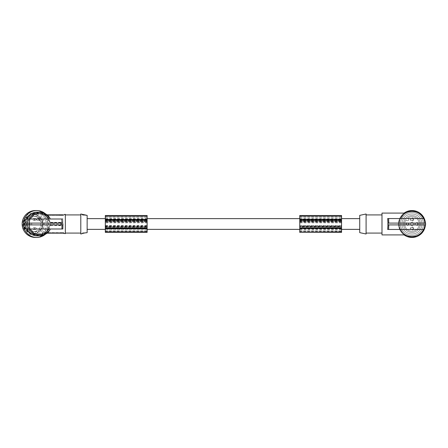 <?xml version="1.0" encoding="UTF-8"?>
<svg xmlns="http://www.w3.org/2000/svg" width="448" height="448" viewBox="0 0 448 448"><rect width="100%" height="100%" fill="white"/><g stroke="black" fill="none" stroke-linecap="round" stroke-linejoin="round"><path stroke-width="0.34" stroke-dasharray="2.24 1.68" d="M87.147 215.359L87.147 232.641M147.118 226.358L105.319 226.358L105.319 227.842L147.118 227.842L147.118 222.32L105.319 222.32L105.319 220.158L147.118 220.158L147.118 221.642L105.319 221.642M105.319 227.842L105.319 231.269L147.118 231.269L147.118 221.642M299.762 226.358L299.762 227.842L341.555 227.842L341.555 226.358L299.762 226.358L299.762 221.642L341.555 221.642L341.555 216.726L341.555 218.932L299.762 218.932L299.762 229.029L341.555 229.029L341.555 225.921L299.762 225.921M299.762 222.32L341.555 222.32L341.555 224L341.555 221.642M359.727 232.641L359.727 215.359M341.555 226.968L341.555 220.786L341.555 226.968L299.762 226.968L341.555 227.214L299.762 227.214L299.762 226.671L341.555 226.671M341.555 227.842L341.555 229.029M341.555 226.358L341.555 225.921M341.555 222.32L341.555 218.932M341.555 232.372L341.555 215.505M341.555 221.754L299.762 221.754L299.762 220.786L299.762 226.671M299.762 221.754L299.762 226.246L341.555 226.246M299.762 226.246L299.762 226.968M341.555 216.776L299.762 216.776L299.762 218.932M299.762 216.776L299.762 221.642M299.762 227.842L299.762 229.029M299.762 232.372L299.762 215.505M299.762 228.777L341.555 228.777M299.762 231.23L341.555 231.23L299.762 231.235M299.762 217.112L341.555 217.112M299.762 220.158L341.555 220.158M299.762 216.759L341.555 216.759M341.555 222.818L299.762 222.818M299.762 225.557L341.555 225.557M299.762 219.509L341.555 219.509M299.762 228.491L341.555 228.491M299.762 220.786L341.555 220.786L299.762 220.786M147.118 222.32L147.118 216.776L105.319 216.776L105.319 222.32M49.683 230.278L46.463 233.184A11.928 11.81 0 0 1 45.354 233.974L45.354 232.63L44.447 232.63L44.447 234.422L44.447 232.63L62.978 232.63L45.354 232.63L45.354 233.408A11.928 11.81 180 0 0 45.646 233.184L62.978 233.184L62.978 232.63L62.978 233.184M46.463 233.184L47.018 233.184M49.034 221.245L50.966 222.684L49.034 221.245A12.359 12.236 90 0 0 48.294 219.005L48.63 219.005L49.258 221.245M48.63 219.005L62.821 219.005L62.821 223.093L61.942 223.093L62.821 223.093L62.793 224.907L60.609 224.907L60.609 223.093L62.793 223.093M50.618 222.359L61.146 222.359L61.046 223.093L61.942 223.093L24.539 223.093M388.612 229.449L400.478 229.449L387.688 229.454L388.612 229.449L388.78 224.907L425.208 224.907A13.266 13.266 -0 0 1 424.066 229.449L423.466 229.454A12.718 12.718 -0 0 1 400.478 229.449C402.718 232.87 404.365 234.69 405.418 234.903C404.365 234.69 402.718 232.87 400.478 229.449L387.688 229.449L388.086 223.093L398.737 223.093A13.266 13.266 -0 0 1 399.879 218.546L387.688 218.546L388.086 223.093M399.879 229.449L398.737 224.907A13.266 13.266 180 0 0 399.879 229.449M25.911 228.995L28.846 228.995M37.106 235.81A11.81 11.698 90 0 0 47.701 228.995L62.933 228.995L62.821 219.005M45.646 233.184L48.199 228.995M44.447 234.108L45.354 233.408M45.354 233.974L44.447 234.422M147.118 225.921L105.319 225.921L105.319 229.029L147.118 229.029M147.118 227.842L147.118 231.269L105.319 231.235L105.319 229.029M105.319 216.776L105.319 220.158M105.319 226.358L105.319 225.921M105.319 226.671L105.319 220.786L105.319 227.214L105.319 226.671L147.118 226.671L147.118 220.786L147.118 226.671M105.319 232.372L105.319 215.505M105.319 227.214L147.118 227.214L105.319 227.214M105.319 220.786L147.118 220.786L105.319 220.786M105.319 226.246L147.118 226.246M147.118 216.776L147.118 220.158M147.118 232.372L147.118 215.505M147.118 222.818L105.319 222.818M105.319 225.557L147.118 225.557M105.319 219.509L147.118 219.509M105.319 228.491L147.118 228.491M105.319 221.754L147.118 221.754M105.319 216.759L147.118 216.759M105.319 217.112L147.118 217.112M105.319 228.777L147.118 228.777M87.147 224L87.147 229.359L87.147 224M80.791 214.004L80.791 233.996M86.066 232.837L82.606 232.814L81.687 233.789M84.045 233.078L84.991 232.915M85.473 232.865L85.999 232.837M82.606 232.814L86.223 232.814M80.791 224L80.791 233.083L80.791 224M65.341 233.632L65.341 214.368M65.341 224L65.341 214.917L65.341 224M29.876 228.995L47.701 228.995M28.269 219.005L28.846 219.005M45.354 214.026L44.447 213.578L44.447 215.37L45.354 215.37L45.354 214.026A11.928 11.81 0 0 1 46.463 214.816L49.683 217.722M44.447 213.892L45.354 214.592A11.928 11.81 180 0 1 45.646 214.816L62.978 214.816L62.978 215.37L45.354 215.37L63.89 215.37L63.89 214.368M37.106 212.19A11.81 11.698 -90 0 1 47.701 219.005L48.199 219.005L45.646 214.816M410.99 236.538L413.997 236.538L411.964 236.723A12.718 12.718 -0 0 1 408.974 236.359L408.066 236.107L408.974 236.365A12.718 12.718 -0 0 0 411.97 236.723L411.925 236.723M413.728 236.538L409.942 236.538L413.728 236.723M50.792 222.684A0.364 0.358 -90 0 1 50.926 222.953L50.926 225.047A0.364 0.358 -90 0 1 50.792 225.316L49.034 226.755A12.359 12.236 -90 0 1 48.294 228.995M50.926 225.047L60.676 225.316L60.514 222.953L61.146 222.359M48.63 228.995L49.258 226.755L50.792 225.316M60.676 222.684L50.966 222.684L60.514 222.953M61.32 215.37L61.208 215.006L62.535 215.006L61.208 215.006L61.32 215.37M387.946 223.093L398.737 223.093L399.879 218.546L388.612 218.546L388.78 223.093M398.373 223.093L398.373 223.093A13.63 13.63 -0 0 0 398.345 224L398.373 223.093M62.334 215.37L61.41 215.37L62.535 215.37L62.535 215.006L62.334 215.37M60.911 215.37L60.704 215.006L60.911 215.37M63.89 232.63L62.978 232.63L63.89 232.63L63.89 233.419L63.89 232.63M62.978 214.816L62.978 215.37L62.978 215.006L62.978 215.37L63.89 215.37L63.89 214.581M50.618 225.641L61.146 225.641L60.676 225.316M24.539 224.907L61.942 224.907L61.046 224.907L61.146 225.641M59.259 215.006L62.709 215.006L59.259 215.006L59.259 215.37L59.259 215.006M60.799 215.006L60.799 215.37L60.799 215.006M60.76 215.006L61.359 215.006L60.76 215.006L60.76 215.37L61.359 215.37L60.76 215.37M45.354 214.592L45.354 215.37L44.447 215.37L44.447 213.578M46.463 214.816L47.018 214.816M50.96 224L50.926 222.953M82.622 215.186L86.24 215.186L82.622 215.186M60.514 225.047L51.083 225.047L51.111 224L60.469 224M388.78 224.907L398.373 224.907A13.63 13.63 -0 0 1 398.345 224L398.373 224.907L388.086 224.907M61.942 224.907L62.821 224.907L61.942 224.907L61.942 228.995M414.198 236.718L409.382 236.538L414.198 236.723M61.41 215.37L61.41 215.006L61.41 215.37M387.918 223.093L387.946 224.907M58.99 215.37L58.99 215.006L58.99 215.37M410.99 236.723L415.878 236.723L415.878 236.107L414.971 236.359A12.718 12.718 -0 0 1 411.97 236.718A12.718 12.718 -0 0 0 414.971 236.365L415.878 236.107M412.02 236.723L408.066 236.718L408.066 236.107M409.382 236.718L409.746 236.718L409.382 236.718M25.911 219.005L26.505 219.005M47.701 219.005L48.294 219.005M37.106 234.903A10.903 10.797 90 0 0 47.902 224A10.903 10.797 90 0 0 37.106 213.097L37.106 213.097A10.903 10.797 90 0 0 26.309 224A10.903 10.797 90 0 0 37.106 234.903L36.725 234.903A10.903 10.797 90 0 0 47.522 224A10.903 10.797 90 0 0 36.725 213.097L37.106 213.097L36.725 213.097A10.903 10.797 90 0 0 25.928 224A10.903 10.797 90 0 0 36.725 234.903L37.106 234.903M62.821 228.995L62.793 224.907M45.052 232.63L45.326 232.994L45.052 232.63M45.326 232.994L49.045 232.994L45.326 232.994L45.326 232.63L48.77 232.63L45.326 232.63L45.326 232.994M47.27 232.994L46.676 232.994L47.27 232.994L47.27 232.63L46.676 232.63L47.27 232.63M47.124 232.994L47.331 232.63L47.124 232.994M47.236 232.994L47.236 232.63L47.236 232.994M46.827 232.994L46.827 232.63L45.702 232.63L46.827 232.63L46.827 232.994M46.626 232.994L45.494 232.994L46.626 232.994L46.626 232.63L46.626 232.994M46.715 232.994L46.715 232.63L46.715 232.994M45.702 232.63L45.702 232.994L45.702 232.63M45.494 232.63L45.494 232.994L45.494 232.63M48.77 232.63L49.045 232.994L48.77 232.63M425.208 224.907L425.572 224.907A13.63 13.63 180 0 0 425.6 224L425.6 224A13.63 13.63 180 0 0 425.572 223.093L425.208 223.093A13.266 13.266 180 0 0 424.066 218.546L423.466 218.546A12.718 12.718 180 0 0 400.478 218.546L400.478 218.546A12.718 12.718 -0 0 1 405.418 213.097C404.365 213.31 402.718 215.13 400.478 218.546A12.718 12.718 -0 0 1 405.418 213.097M48.199 219.005L29.876 219.005M61.208 215.37L61.208 215.006L61.208 215.37M60.715 215.37L60.715 215.006L60.704 215.37M61.046 224.907L60.609 224.907M61.046 223.093L60.609 223.093M359.727 224L359.727 229.359L359.727 224M366.089 233.996L366.089 214.004M381.987 224L381.987 214.917L381.987 224M381.987 213.097L381.987 234.903M411.97 215.55A8.45 8.45 180 0 0 403.519 224A8.45 8.45 180 0 0 411.97 232.45A8.45 8.45 180 0 0 420.42 224A8.45 8.45 180 0 0 405.513 218.551A8.45 8.45 180 0 0 411.97 232.45A8.45 8.45 180 0 0 418.426 218.551A8.45 8.45 180 0 0 411.97 215.55M400.478 229.454L423.466 229.454M423.466 218.546L423.466 218.551A12.718 12.718 -0 0 1 424.693 224L424.693 224A12.718 12.718 -0 0 1 411.97 236.718A12.718 12.718 -0 0 1 400.478 218.551A12.718 12.718 -0 0 0 399.252 224L399.252 224A12.718 12.718 -0 0 1 411.97 211.277A12.718 12.718 -0 0 1 424.693 224L424.693 224A12.718 12.718 -0 0 1 411.97 236.718A12.718 12.718 -0 0 1 399.252 224L399.252 224A12.718 12.718 -0 0 1 411.97 211.277A12.718 12.718 -0 0 1 424.693 224L424.693 224A12.718 12.718 -0 0 1 411.97 236.718A12.718 12.718 -0 0 1 399.252 224L399.252 224A12.718 12.718 -0 0 0 411.97 236.718A12.718 12.718 -0 0 0 424.693 224L424.693 224A12.718 12.718 -0 0 0 423.466 218.551M412.054 211.277A12.718 12.718 -0 0 1 415.878 211.893L414.971 211.635A12.718 12.718 180 0 0 408.974 211.635L408.066 211.893A12.718 12.718 -0 0 1 411.891 211.277A12.718 12.718 -0 0 0 408.066 211.893M414.971 211.635L414.971 211.282L411.97 211.277L408.974 211.277L408.974 211.635M414.562 211.277L414.198 211.462L414.562 211.282M409.746 211.282L414.198 211.282M410.217 211.282L413.728 211.277L410.99 211.462M387.688 218.546L388.612 218.546M45.22 213.64A13.446 13.317 -90 0 1 45.22 234.36M35.459 210.554A13.446 13.317 -90 0 1 48.776 224A13.446 13.317 -90 0 1 35.459 237.446M35.459 234.903L35.459 234.903A10.903 10.797 -90 0 1 24.662 224A10.903 10.797 -90 0 1 35.459 213.097L35.459 213.097A10.903 10.797 -90 0 1 46.256 224A10.903 10.797 -90 0 1 35.459 234.903L33.516 234.903A10.903 10.797 90 0 0 44.223 222.578A10.903 10.797 90 0 0 30.722 213.466A10.903 10.797 90 0 0 33.516 234.903L35.459 234.903M35.459 213.097L33.516 213.097L35.459 213.097M35.974 233.565A9.906 9.806 90 0 0 33.012 214.105A9.906 9.806 90 0 0 23.962 226.565A9.906 9.806 90 0 0 35.974 233.565M33.438 214.553L33.438 214.553A9.447 9.358 -90 0 1 42.795 224A9.447 9.358 -90 0 1 33.438 233.447L33.438 233.447A9.447 9.358 -90 0 1 24.08 224A9.447 9.358 -90 0 1 33.438 214.553L33.107 214.553A9.447 9.358 -90 0 1 42.465 224A9.447 9.358 -90 0 1 33.107 233.447L33.107 233.447A9.447 9.358 -90 0 1 23.75 224A9.447 9.358 -90 0 1 33.107 214.553L33.438 214.553M33.438 233.447L33.107 233.447L33.438 233.447M24.741 224A8.45 8.366 -90 0 1 33.107 215.55A8.45 8.366 -90 0 1 41.474 224A8.45 8.366 -90 0 1 33.107 232.45A8.45 8.366 -90 0 1 24.741 224M25.614 224A7.678 7.599 -90 0 1 39.301 219.397A7.678 7.599 -90 0 1 33.214 231.678A7.678 7.599 -90 0 1 25.614 224M37.733 220.528A1.092 1.081 -90 0 0 38.494 220.209L39.301 219.397L41.35 219.492A7.543 7.47 -90 0 1 35.358 231.543A7.543 7.47 -90 0 1 27.894 224A7.543 7.47 -90 0 1 39.822 217.952L39.11 218.669A1.092 1.081 -90 0 0 39.878 220.528L37.733 220.528A1.092 1.081 -90 0 1 36.971 218.669L37.772 217.857L39.822 217.952M38.494 220.209L40.639 220.209L41.35 219.492M39.878 220.528L39.878 220.528A1.092 1.081 -90 0 0 40.639 220.209M36.26 228.542A0.907 0.902 -90 0 1 35.358 229.449A0.907 0.902 -90 0 1 34.457 228.542A0.907 0.902 -90 0 1 35.358 227.634A0.907 0.902 -90 0 1 36.26 228.542M31.758 224A0.907 0.902 -90 0 1 30.862 224.907A0.907 0.902 -90 0 1 29.96 224A0.907 0.902 -90 0 1 30.862 223.093A0.907 0.902 -90 0 1 31.758 224M36.26 219.458A0.907 0.902 -90 0 1 35.358 220.366A0.907 0.902 -90 0 1 34.457 219.458A0.907 0.902 -90 0 1 35.358 218.551A0.907 0.902 -90 0 1 36.26 219.458M34.513 228.542A0.907 0.902 -90 0 1 33.617 229.449A0.907 0.902 -90 0 1 32.715 228.542A0.907 0.902 -90 0 1 33.617 227.634A0.907 0.902 -90 0 1 34.513 228.542M30.016 224A0.907 0.902 -90 0 1 29.114 224.907A0.907 0.902 -90 0 1 28.218 224A0.907 0.902 -90 0 1 29.114 223.093A0.907 0.902 -90 0 1 30.016 224M34.513 219.458A0.907 0.902 -90 0 1 33.617 220.366A0.907 0.902 -90 0 1 32.715 219.458A0.907 0.902 -90 0 1 33.617 218.551A0.907 0.902 -90 0 1 34.513 219.458M412.065 211.277A12.718 12.718 -0 0 1 415.878 211.893M404.102 234.903A13.446 13.446 -0 0 1 404.102 213.097M425.387 223.093A13.446 13.446 -0 0 1 425.387 224.907M402.461 233.509A13.446 13.446 -0 0 1 406.823 211.574A13.446 13.446 -0 0 1 425.421 224A13.446 13.446 -0 0 1 402.461 233.509M423.483 224A11.514 11.514 -0 0 1 411.97 235.514A11.514 11.514 -0 0 1 400.456 224L400.456 224A11.514 11.514 -0 0 1 411.97 212.486A11.514 11.514 -0 0 1 423.483 224L423.483 224A11.514 11.514 -0 0 1 411.97 235.514A11.514 11.514 -0 0 1 400.456 224L400.456 224A11.514 11.514 -0 0 1 411.97 212.486A11.514 11.514 -0 0 1 423.483 224L423.483 224M421.966 224A9.996 9.996 0 0 1 411.97 233.996A9.996 9.996 0 0 1 401.979 224L401.979 224A9.996 9.996 180 0 0 411.97 233.996A9.996 9.996 180 0 0 421.966 224L421.966 224A9.996 9.996 180 0 0 411.97 214.004A9.996 9.996 180 0 0 401.979 224A9.996 9.996 0 0 1 411.97 214.004A9.996 9.996 0 0 1 421.966 224L421.966 224M408.374 220.399A1.271 1.271 0 0 1 406.577 220.399L406.011 219.839A7.269 7.269 180 0 0 404.701 224L404.701 224A7.269 7.269 180 0 0 411.97 231.269A7.269 7.269 180 0 0 419.238 224L419.238 224A7.269 7.269 180 0 0 407.809 218.042L408.374 218.602A1.271 1.271 0 0 1 408.374 220.399A1.271 1.271 0 0 1 406.577 220.399L406.011 219.839A7.269 7.269 180 0 0 404.701 224L404.701 224A7.269 7.269 180 0 0 411.97 231.269A7.269 7.269 180 0 0 419.238 224L419.238 224A7.269 7.269 180 0 0 407.809 218.036L408.374 218.602A1.271 1.271 0 0 1 408.374 220.399M413.605 224A1.635 1.635 0 0 1 411.97 225.635A1.635 1.635 0 0 1 410.334 224L410.334 224A1.635 1.635 0 0 1 411.97 222.365A1.635 1.635 0 0 1 413.605 224L413.605 224A1.635 1.635 0 0 1 411.97 225.635A1.635 1.635 0 0 1 410.334 224L410.334 224A1.635 1.635 0 0 1 411.97 222.365A1.635 1.635 0 0 1 413.605 224L413.605 224M413.605 228.542A1.635 1.635 0 0 1 411.97 230.177A1.635 1.635 0 0 1 410.334 228.542A1.635 1.635 0 0 1 411.97 226.906A1.635 1.635 0 0 1 413.605 228.542M413.605 219.458A1.635 1.635 0 0 1 411.97 221.094A1.635 1.635 0 0 1 410.334 219.458A1.635 1.635 0 0 1 411.97 217.818A1.635 1.635 0 0 1 413.605 219.458M418.152 224A1.635 1.635 0 0 1 416.517 225.635A1.635 1.635 0 0 1 414.876 224A1.635 1.635 0 0 1 416.517 222.365A1.635 1.635 0 0 1 418.152 224M408.884 224A1.456 1.456 0 0 1 407.428 225.45A1.456 1.456 0 0 1 405.972 224A1.456 1.456 0 0 1 407.428 222.544A1.456 1.456 0 0 1 408.884 224M413.062 228.542A1.092 1.092 0 0 1 411.97 229.634A1.092 1.092 0 0 1 410.883 228.542L410.883 228.542A1.092 1.092 180 0 0 411.97 229.634A1.092 1.092 180 0 0 413.062 228.542L413.062 228.542A1.092 1.092 180 0 0 411.97 227.45A1.092 1.092 180 0 0 410.883 228.542A1.092 1.092 0 0 1 411.97 227.45A1.092 1.092 0 0 1 413.062 228.542L413.062 228.542M413.062 219.458A1.092 1.092 0 0 1 411.97 220.545A1.092 1.092 0 0 1 410.883 219.458L410.883 219.458A1.092 1.092 180 0 0 411.97 220.545A1.092 1.092 180 0 0 413.062 219.458L413.062 219.458A1.092 1.092 180 0 0 411.97 218.366A1.092 1.092 180 0 0 410.883 219.458A1.092 1.092 0 0 1 411.97 218.366A1.092 1.092 0 0 1 413.062 219.458L413.062 219.458M417.603 224A1.092 1.092 0 0 1 416.517 225.086A1.092 1.092 0 0 1 415.425 224L415.425 224A1.092 1.092 180 0 0 416.517 225.092A1.092 1.092 180 0 0 417.603 224L417.603 224A1.092 1.092 180 0 0 416.517 222.908A1.092 1.092 180 0 0 415.425 224A1.092 1.092 0 0 1 416.517 222.908A1.092 1.092 0 0 1 417.603 224M408.335 224A0.907 0.907 0 0 1 407.428 224.907A0.907 0.907 0 0 1 406.521 224L406.521 224A0.907 0.907 0 0 1 407.428 223.093A0.907 0.907 0 0 1 408.335 224L408.335 224A0.907 0.907 0 0 1 407.428 224.907A0.907 0.907 0 0 1 406.521 224A0.907 0.907 0 0 1 407.428 223.093A0.907 0.907 0 0 1 408.335 224L408.335 224M85.243 215.113L84.745 215.051M81.659 214.2L82.606 215.186M299.762 221.329L341.555 221.329M299.762 230.882L341.555 230.882M299.762 216.86L341.555 216.86M299.762 219.274L341.555 219.274M299.762 231.454L341.555 231.454M299.762 228.838L341.555 228.838M299.762 221.032L341.555 221.032M147.118 218.932L105.319 218.932M61.942 219.005L61.942 223.093M105.319 226.968L147.118 226.968M105.319 221.329L147.118 221.329M105.319 219.274L147.118 219.274M105.319 216.86L147.118 216.86M105.319 231.454L147.118 231.454M105.319 228.838L147.118 228.838M105.319 221.032L147.118 221.032M105.319 230.882L147.118 230.882M62.709 215.37L62.709 215.006L62.709 215.37M61.566 223.093L61.566 224.907M408.974 236.359L408.974 236.718M414.971 236.359L414.971 236.718M36.971 218.669L39.11 218.669M341.555 218.641L299.762 218.641M147.118 218.641L105.319 218.641M299.762 231.269L341.555 231.269L299.762 231.269M299.762 216.726L341.555 216.726L299.762 216.726M105.319 231.269L147.118 231.269L105.319 231.269M105.319 216.726L147.118 216.726L105.319 216.726M61.65 215.37L61.65 215.006M61.359 215.006L61.359 215.37M46.676 232.994L46.676 232.63M48.602 232.994L48.602 232.63M47.566 232.63L47.566 232.994M46.379 232.63L46.379 232.994M60.469 215.37L60.469 215.006M59.433 215.006L59.433 215.37M35.823 216.474L33.69 216.339M35.358 229.449L33.617 229.449M30.862 224.907L29.114 224.907M35.358 220.366L33.617 220.366M30.862 223.093L29.114 223.093M341.555 229.359L299.762 229.359M147.118 229.359L105.319 229.359M35.358 218.551L33.617 218.551M35.823 231.526L33.69 231.661M35.358 227.634L33.617 227.634"/><path stroke-width="0.67" d="M299.762 232.187L299.762 215.505L341.555 215.505L341.555 232.372L299.762 232.372L341.555 232.187M299.762 219.509L341.555 219.509M299.762 219.884L341.555 219.884M299.762 220.186L341.555 220.186M299.762 228.491L341.555 228.491M299.762 228.116L341.555 228.116M299.762 227.993L341.555 227.993M47.018 233.184L62.978 233.184L65.341 233.632L65.341 214.368L63.89 214.581M26.505 228.995A11.81 11.698 90 0 0 37.106 235.81L39.452 235.81L33.107 233.962L28.846 228.995L30.117 228.995L33.964 233.268L39.564 234.802L45.158 233.19L49.134 228.995M49.683 230.278L45.282 234.321L39.452 235.81C43.915 235.654 47.376 233.738 49.829 230.065L50.277 228.995M105.319 215.835L105.319 232.372L147.118 232.372L147.118 215.505L105.319 215.505L105.319 215.835M105.319 219.509L147.118 219.509M105.319 219.884L147.118 219.884M105.319 220.186L147.118 220.186M105.319 232.187L147.118 232.187M105.319 228.491L147.118 228.491M105.319 228.116L147.118 228.116M105.319 227.993L147.118 227.993M86.206 232.831L87.147 232.641L87.147 215.359L85.288 215.118M81.598 233.822L80.791 233.996L80.791 214.004L86.24 215.169M81.642 233.806L81.648 233.8C81.133 233.811 85.831 232.546 86.24 232.831L86.257 232.831M84.991 232.915L85.389 232.87M63.89 233.419L62.978 233.184M62.933 224L62.821 228.995L62.933 224M49.134 219.005L45.158 214.81L39.564 213.198L33.964 214.732L30.117 219.005L28.846 219.005L33.107 214.038L39.452 212.19L37.106 212.19A11.81 11.698 -90 0 0 26.505 219.005L62.821 219.005M39.452 212.19L45.282 213.679L49.829 217.935C47.376 214.262 43.915 212.346 39.452 212.19M62.821 228.995L29.876 228.995L29.182 224.907L27.026 224.907L26.998 224L27.026 223.093L29.182 223.093L29.876 219.005M24.903 224.907A12.359 12.236 90 0 0 25.911 228.995L28.269 228.995L27.39 224.907M29.876 228.995L28.269 228.995M62.793 224.907L29.182 224.907L29.182 223.093L62.793 223.093M47.018 214.816L62.978 214.816M27.026 223.093L24.539 223.093A12.718 12.594 90 0 0 24.539 224.907L27.026 224.907M387.946 224.907L387.688 229.454L388.612 229.454L388.78 224.907M27.39 223.093L28.269 219.005L25.911 219.005A12.359 12.236 90 0 0 24.903 223.093M425.6 224L425.572 224.907L387.918 224.907L387.918 223.093L425.572 223.093L425.6 224M388.086 223.093L388.086 224.907M400.478 229.454C404.488 238.946 419.457 238.946 423.466 229.454M414.971 236.365L414.971 236.723L415.878 236.723L415.878 236.107M414.971 236.723L412.02 236.723M411.925 236.723L408.066 236.723L408.066 236.107M425.208 224.907L424.066 229.454L388.612 229.454M49.683 217.722L50.277 219.005M359.727 215.359L359.727 232.641L366.089 233.996L366.089 214.004L359.727 215.359M405.418 234.903L381.987 234.903L381.987 213.097L405.418 213.097A12.718 12.718 -0 0 1 408.066 211.893L408.974 211.641L408.974 211.282L408.066 211.282L408.066 211.893L408.066 211.277L411.97 211.282A12.718 12.718 180 0 0 408.974 211.641M408.066 211.893A12.718 12.718 -0 0 0 405.418 213.097C404.365 213.31 402.718 215.13 400.478 218.551L423.466 218.551C419.457 209.054 404.488 209.054 400.478 218.551L387.688 218.551L387.946 223.093L425.208 223.093L424.066 218.551L388.612 218.551L388.78 223.093M387.688 218.551L388.612 218.551M414.971 211.641L414.971 211.282L411.964 211.277A12.718 12.718 180 0 1 414.971 211.641L415.878 211.893L415.878 211.282L415.878 211.893A12.718 12.718 -0 0 1 423.466 218.551A12.718 12.718 -0 0 0 415.878 211.893M414.971 211.282L415.878 211.282L414.971 211.277M414.198 211.282L409.746 211.277M410.99 211.277L410.217 211.277M45.22 234.36A13.446 13.317 -90 0 1 24.422 218.854A13.446 13.317 -90 0 1 45.22 213.64M36.725 237.446L35.459 237.446A13.446 13.317 -90 0 1 23.156 218.854A13.446 13.317 -90 0 1 35.459 210.554L36.725 210.554M404.102 213.097A13.446 13.446 -0 0 1 425.387 223.093M425.387 224.907A13.446 13.446 -0 0 1 404.102 234.903M84.745 215.051L84.286 214.973M84.112 214.939L81.698 214.217M299.762 215.807L341.555 215.807M105.319 215.807L147.118 215.807M61.942 223.093L61.942 219.005M61.566 224.907L61.566 223.093M61.942 228.995L61.942 224.907M408.974 236.365L408.974 236.723M359.727 218.641L341.555 218.641M299.762 218.641L147.118 218.641M105.319 218.641L87.147 218.641M65.341 233.083L80.791 233.083M381.987 214.917L366.089 214.917M65.341 214.917L80.791 214.917M359.727 229.359L341.555 229.359M299.762 229.359L147.118 229.359M105.319 229.359L87.147 229.359M381.987 233.083L366.089 233.083"/></g></svg>
